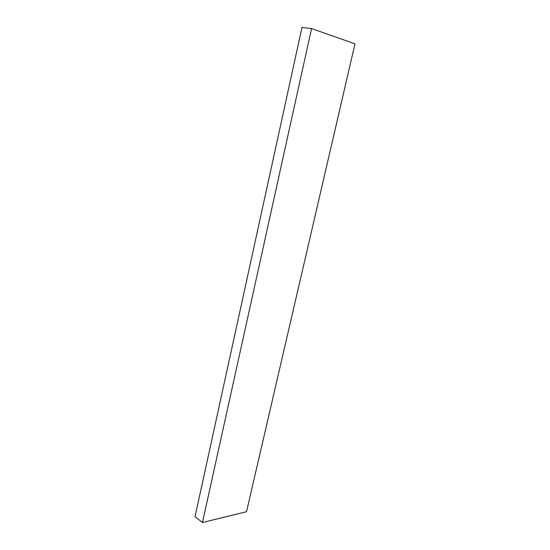 <?xml version="1.0" encoding="UTF-8"?>
<svg xmlns="http://www.w3.org/2000/svg" width="550" height="550" viewBox="0 0 550 550"><rect width="100%" height="100%" fill="white"/><g stroke="black" fill="none" stroke-linecap="round" stroke-linejoin="round"><path stroke-width="0.82" d="M202.455 522.5L246.503 511.734L354.984 43.842L311.561 28.566L301.964 27.5L195.016 516.711L202.455 522.5L311.561 28.566"/></g></svg>
